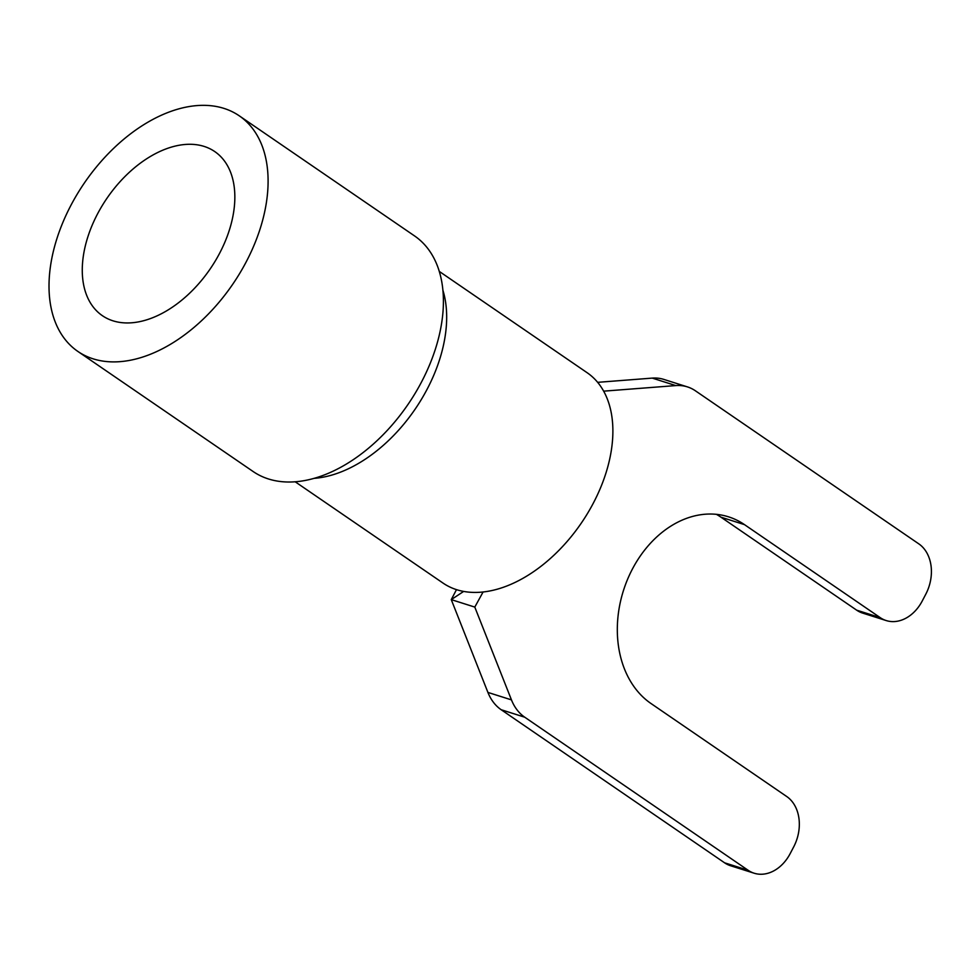 <?xml version="1.0" encoding="UTF-8"?>
<svg xmlns="http://www.w3.org/2000/svg" width="980" height="980" viewBox="0 0 980 980"><rect width="100%" height="100%" fill="white"/><g stroke="black" fill="none" stroke-linecap="round" stroke-linejoin="round"><path stroke-width="1.47" d="M456.484 589.642L451.266 599.625L474.798 607.086L511.45 699.879A50.997 38.955 107.6 0 0 524.729 717.201L748.132 870.277A38.245 29.216 107.6 0 0 754.11 873.205A38.245 29.216 107.6 0 0 790.198 853.556L793.714 846.842A38.245 29.216 107.6 0 0 786.707 796.507L650.965 703.493A101.994 77.91 107.6 0 1 627.433 579.658A101.994 77.91 107.6 0 1 728.557 516.84A101.994 77.91 107.6 0 1 744.482 524.631L880.212 617.633A38.245 29.216 107.6 0 0 886.19 620.561A38.245 29.216 107.6 0 0 922.278 600.912L925.794 594.199A38.245 29.216 107.6 0 0 918.787 543.851L695.371 390.775A50.997 38.955 107.6 0 0 687.421 386.892A50.997 38.955 107.6 0 0 675.771 385.581L603.668 391.155M524.729 717.201L501.197 709.74L724.6 862.817L748.132 870.277M675.771 385.581L652.239 378.109L597.653 382.335M652.239 378.109A50.997 38.955 -72.4 0 1 663.889 379.419L687.421 386.892M886.19 620.561L862.657 613.1A38.245 29.216 -72.4 0 1 856.679 610.173L720.949 517.171A101.994 77.91 107.6 0 0 716.405 514.341M754.11 873.205L730.578 865.744A38.245 29.216 -72.4 0 1 724.6 862.817M501.197 709.74A50.997 38.955 -72.4 0 1 487.918 692.419L511.45 699.879M463.65 591.418L451.266 599.625L487.918 692.419M483.091 591.981L474.798 607.086M239.267 115.824L414.589 235.947A142.798 89.805 124.4 0 1 415.202 393.225A142.798 89.805 124.4 0 1 268.422 478.951A142.798 89.805 124.4 0 1 253.159 471.539L77.849 351.416A142.798 89.805 124.4 0 1 77.224 194.126A142.798 89.805 124.4 0 1 224.016 108.413A142.798 89.805 124.4 0 1 239.267 115.824A142.798 89.805 124.4 0 1 239.88 273.114A142.798 89.805 124.4 0 1 93.1 358.827A142.798 89.805 124.4 0 1 77.849 351.416M112.97 320.815A99.446 62.549 124.4 0 1 102.349 315.658A99.446 62.549 124.4 0 1 101.92 206.119A99.446 62.549 124.4 0 1 204.146 146.424A99.446 62.549 124.4 0 1 214.767 151.582A99.446 62.549 124.4 0 1 215.196 261.121A99.446 62.549 124.4 0 1 112.97 320.815M439.297 271.423L587.143 372.719A127.498 80.189 124.4 0 1 587.694 513.153A127.498 80.189 124.4 0 1 456.643 589.691A127.498 80.189 124.4 0 1 443.021 583.076L295.176 481.78M720.949 517.171L744.482 524.631M856.679 610.173L880.212 617.633M442.923 290.288A127.498 80.189 124.4 0 1 415.005 409.334A127.498 80.189 124.4 0 1 314.078 478.35"/></g></svg>
